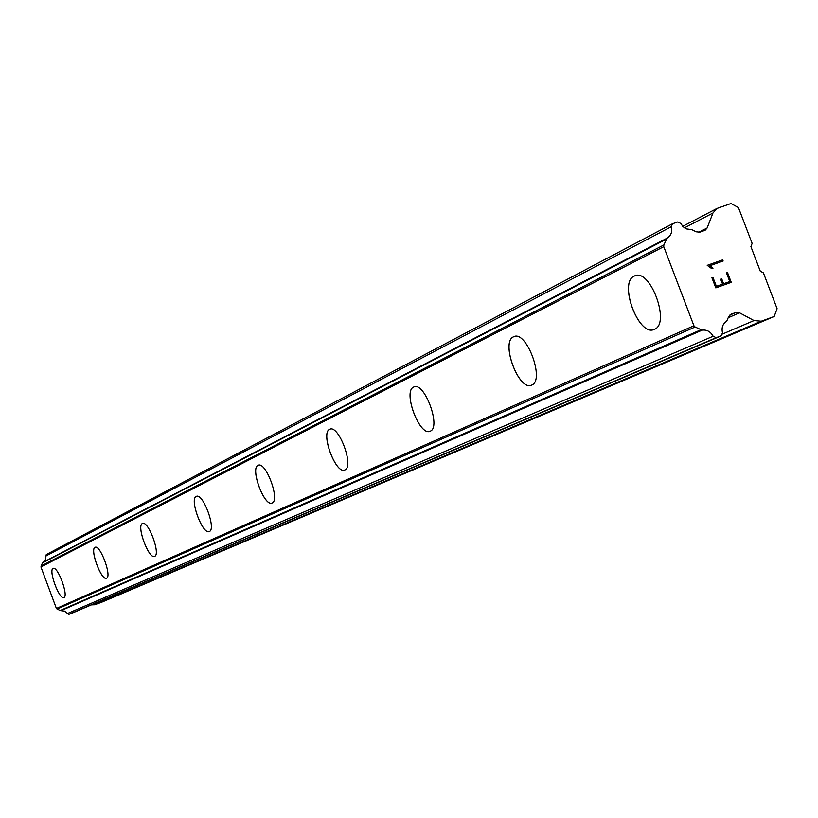 <?xml version="1.0" encoding="UTF-8"?>
<svg xmlns="http://www.w3.org/2000/svg" width="818" height="818" viewBox="0 0 818 818"><rect width="100%" height="100%" fill="white"/><g stroke="black" fill="none" stroke-linecap="round" stroke-linejoin="round"><path stroke-width="1.23" d="M653.991 329.521C638.429 336.464 618.49 282.537 634.226 276.085L634.972 275.768M654.451 329.327L654.134 329.46C638.633 336.934 618.336 282.619 634.185 276.095L634.676 275.87C650.187 267.987 670.76 323.58 654.451 329.327M531.403 385.206C518.643 391.024 500.514 342.026 513.489 336.832L514.031 336.597M531.731 385.074L531.495 385.176C518.796 391.403 500.391 342.088 513.448 336.842L513.827 336.668C526.516 330.114 545.146 380.462 531.731 385.074M429.982 431.27C419.358 436.239 402.732 391.331 413.622 387.078L414.02 386.904M430.227 431.168L430.043 431.25C419.47 436.536 402.64 391.382 413.581 387.088L413.877 386.955C424.44 381.403 441.475 427.415 430.227 431.168M344.695 470.013C335.707 474.297 320.37 432.865 329.634 429.327L329.94 429.194M344.889 469.931L344.736 469.992C335.789 474.552 320.288 432.906 329.603 429.338L329.828 429.235C338.764 424.46 354.439 466.833 344.889 469.931M272.005 503.029C264.347 507.007 249.971 468.356 257.997 465.36L258.181 465.278C265.83 461.127 280.349 500.391 272.128 502.988L272.005 503.029C264.275 506.792 250.042 468.325 258.028 465.35L258.263 465.248M209.234 531.536C202.567 534.849 189.295 498.96 196.248 496.434L196.371 496.373C202.997 492.722 216.514 529.297 209.357 531.495L209.255 531.536C202.619 535.033 189.234 498.99 196.218 496.444L196.371 496.373M154.561 556.383C148.723 559.328 136.289 525.688 142.414 523.52L142.506 523.479C148.293 520.228 160.941 554.471 154.643 556.342L154.571 556.373C148.774 559.492 136.238 525.708 142.383 523.53L142.506 523.479M106.473 578.224C101.33 580.862 89.643 549.205 95.062 547.344L95.144 547.303C100.236 544.399 112.117 576.578 106.544 578.193L106.483 578.214C101.371 581.015 89.591 549.236 95.041 547.354L95.144 547.303M63.865 597.569C59.295 599.962 48.262 570.074 53.109 568.449L53.17 568.418C57.689 565.79 68.896 596.158 63.916 597.549L63.865 597.569C59.336 600.095 48.221 570.095 53.078 568.459L53.17 568.418M91.442 604.87L94.745 604.758L102.199 601.997L774.165 316.494L761.272 321.208L754.022 320.564L739.513 312.793L735.873 312.466L730.903 314.276L728.613 316.74L726.691 321.229C722.744 323.785 721.343 327.65 722.488 332.834L721.261 335.82L716.169 337.681L713.132 336.249C710.525 331.597 706.854 329.562 702.13 330.165L695.106 326.995L693.909 325.748L663.756 246.668L663.838 244.971L667.048 238.181C671.046 235.676 672.468 231.842 671.333 226.688L672.386 223.825L677.693 221.964L680.74 223.426L683.071 226.698L686.292 228.907L691.711 229.602L696.19 231.811L699.85 232.169L705.106 230.287L707.13 227.997L712.938 213.028L716.885 208.498L730.975 203.529L738.439 207.598L752.131 243.396L750.904 246.617L760.28 271.167L763.388 272.844L777.1 308.703L774.165 316.494M672.13 223.989L46.268 554.573L45.379 559.737L42.383 562.989L40.941 566.956L56.401 608.459L60.092 610.555L64.51 611.097L68.763 614.4L71.739 613.285M716.384 286.351L722.57 284.132L716.364 286.351L712.948 277.394L716.384 286.351M722.57 284.132L720.709 279.255L721.742 278.887L720.709 279.255M721.742 278.887L723.603 283.764L721.732 278.897M723.603 283.764L729.779 281.556L723.593 283.774M729.779 281.556L726.364 272.619L727.396 272.251L726.364 272.619M731.241 282.353L727.386 272.251L731.251 282.343L715.791 287.885L711.926 277.762L712.959 277.394L711.926 277.762M712.928 268.335L711.343 266.709L712.938 268.324L711.854 268.713L707.212 265.339L722.683 259.858L707.212 265.339M709.656 265.789L711.353 266.699L709.646 265.799L723.132 261.024L722.672 259.868M722.683 259.858L723.132 261.024M56.401 608.459L693.909 325.748M40.941 566.956L663.756 246.668M94.745 604.758L761.272 321.208M722.57 334.02L754.022 320.564M728.245 317.732L739.513 312.793M729.544 315.247L735.873 312.466M71.616 613.336L721.149 335.861M68.763 614.4L716.169 337.681M67.066 613.684L713.132 336.249M60.961 610.657L702.13 330.165M60.092 610.555L700.597 329.92M57.055 609.103L695.106 326.995M41.023 566.056L663.838 244.971M42.383 562.989L666.046 239.326M42.976 562.355L667.048 238.181M45.614 556.128L671.333 226.688M698.521 232.404L707.13 227.997M684.451 227.854L712.938 213.028M71.677 613.306L721.261 335.82M46.268 554.573L672.386 223.825M682.723 226.341L716.885 208.498"/></g></svg>
